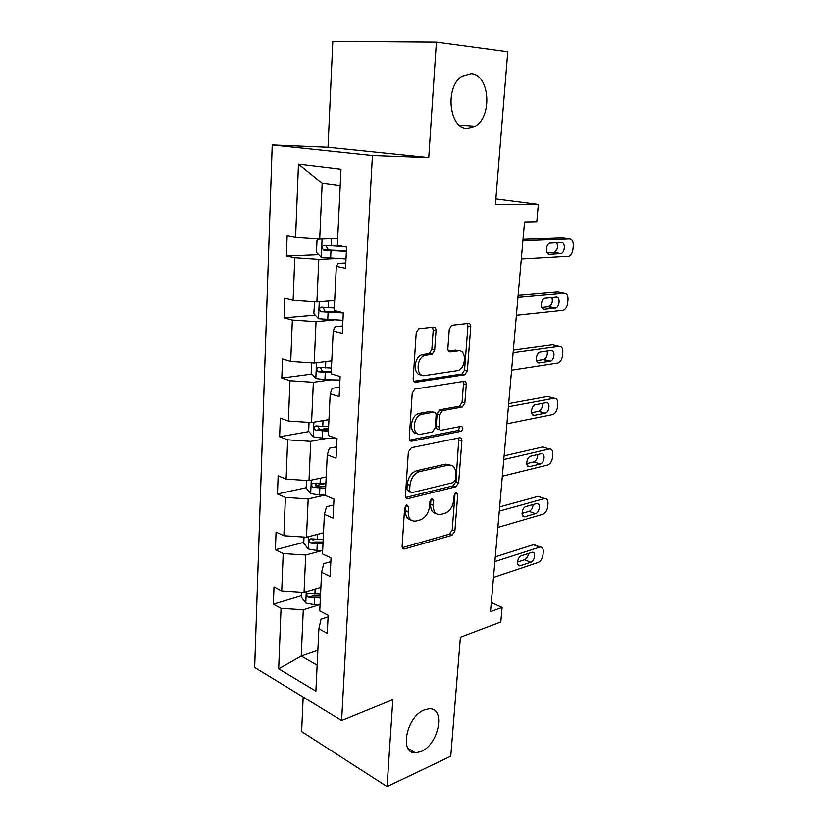 <?xml version="1.0" encoding="UTF-8"?>
<svg xmlns="http://www.w3.org/2000/svg" width="828" height="828" viewBox="0 0 828 828"><rect width="100%" height="100%" fill="white"/><g stroke="black" fill="none" stroke-linecap="round" stroke-linejoin="round"><path stroke-width="1.24" d="M467.189 128.443L475.2 126.239C492.588 116.707 489.783 74.634 471.225 73.661L462.034 76.207C444.564 86.909 449.107 128.909 467.189 128.443M421.204 751.503C438.975 744.279 445.909 707.34 429.07 708.84L424.267 709.979C406.569 716.448 398.961 753.863 415.449 752.849L421.204 751.503M406.765 504.738L404.654 507.771L402.129 546.128C402.129 548.157 402.915 549.099 404.478 548.954L452.088 535.261L454.882 531.11L457.739 494.316L456.145 492.318L454.179 495.216L453.806 500.029C452.802 506.912 449.78 511.362 444.739 513.37L440.682 514.457C435.766 515.006 433.303 511.952 433.292 505.308L433.644 500.422L431.968 498.394L429.939 501.364L429.587 506.27C428.583 513.298 425.468 517.842 420.21 519.922L415.977 521.05C410.843 521.64 408.256 518.545 408.194 511.776L408.535 506.788L406.765 504.738M303.172 697.072L301.62 731.579L387.059 786.6L450.763 756.212L460.389 637.229L500.805 621.952L502.11 607.41L491.294 602.577M436.387 42.156L332.815 41.4L328.023 147.27L272.215 144.941L372.414 155.55L428.738 157.61L436.387 42.156L507.761 51.771L495.403 204.557L538.355 204.423L495.858 198.917M436.025 330.693C436.025 328.364 435.186 327.174 433.52 327.112L418.606 328.83L416.215 332.877L413.172 378.81C413.193 381.118 414.052 382.267 415.749 382.236L464.891 374.753L467.344 370.789L470.759 326.874C470.78 324.607 470.004 323.448 468.441 323.386L451.612 325.29L449.273 329.233L447.865 348.474C447.865 350.761 448.662 351.9 450.277 351.921L458.329 350.875C466.661 349.323 466.34 367.86 458.039 370.551L424.733 375.591C416.06 377.444 415.832 358.586 424.557 355.481L432.206 354.187L434.659 350.151L436.025 330.693L433.199 329.999L432.475 327.226M538.355 204.423L536.792 221.769L524.538 222.007L490.497 611.654L502.11 607.41M387.059 786.6L392.824 699.66L341.612 720.557L372.414 155.55M411.381 447.71L408.339 452.016L405.461 495.63C405.482 497.814 406.331 498.808 407.987 498.611L455.855 486.802L458.65 482.672L461.889 440.869C461.91 438.736 461.144 437.722 459.602 437.815L411.381 447.71M409.27 437.981L412.22 393.217L414.818 389.077L463.97 381.315C465.522 381.294 466.288 382.381 466.267 384.575L464.839 403.019L462.293 407.024L442.462 410.626L439.854 414.714L438.964 427.072C438.964 429.266 439.761 430.322 441.365 430.218L461.258 426.337C463.401 427.434 463.318 429.101 461.02 431.336L411.816 441.169C410.139 441.283 409.291 440.217 409.27 437.981M341.001 169.202L337.338 245.326L346.611 247.086L345.545 268.324L336.323 266.399L334.201 310.459L343.32 312.715L342.285 333.363L333.218 330.952L331.159 373.801L340.122 376.543L339.118 396.633L330.196 393.745L328.188 435.456L337.017 438.643L336.033 458.194L327.257 454.862L325.3 495.465L333.984 499.087L333.032 518.121L324.39 514.374L322.496 553.911L331.034 557.937L330.103 576.474L321.606 572.324L319.753 610.857L328.167 615.256L327.257 633.316L318.884 628.794L315.892 691.121L278.674 668.848L281.044 608.342L273.354 604.181L274.006 586.886L281.727 590.933L283.197 553.58L275.393 549.771L276.055 532.042L283.89 535.737L285.391 497.431L277.473 493.985L278.156 475.81L286.115 479.122L287.658 439.823L279.616 436.77L280.319 418.13L288.392 421.048L289.966 380.714L281.81 378.075L282.524 358.938L290.721 361.443L292.346 320.053L284.066 317.838L284.801 298.194L293.122 300.264L294.789 257.746L286.374 255.997L287.13 235.825L295.586 237.429L298.463 164.058L341.001 169.202M272.215 144.941L254.662 667.42L341.612 720.557M334.647 300.492L316.917 301.868L318.801 259.392L336.654 258.584M318.801 259.392L294.789 257.746M316.917 301.868L293.122 300.264M345.814 263.014L338.279 263.387L336.323 266.399M331.738 360.832L314.205 363.016L316.037 321.647L333.705 320.001M316.037 321.647L292.346 320.053M314.205 363.016L290.721 361.443M342.657 325.942L335.216 326.677L333.218 330.952M328.913 419.63L311.566 422.58L313.357 382.277L330.827 379.845M313.357 382.277L289.966 380.714M311.566 422.58L288.392 421.048M339.594 387.214L332.225 388.291L330.196 393.745M326.149 476.949L308.999 480.623L310.738 441.355L328.023 438.167M310.738 441.355L287.658 439.823M308.999 480.623L286.115 479.122M336.603 446.882L329.316 448.279L327.257 454.862M323.469 532.839L306.484 537.206L308.182 498.922L325.28 495.02L319.536 495.02L310.79 493.612L306.163 488.013L306.495 480.468M308.182 498.922L285.391 497.431M306.484 537.206L283.89 535.737M333.684 505.018L326.48 506.726L324.39 514.374M320.84 587.352L304.042 592.372L305.698 555.039L322.62 550.465M305.698 555.039L283.197 553.58M304.042 592.372L281.727 590.933M330.848 561.674L323.717 563.671L321.606 572.324M317.859 650.28L301.226 656.035L303.276 609.76L320.012 604.543M303.276 609.76L281.044 608.342M278.674 668.848L301.226 656.035L317.134 665.184M340.204 185.803L322.175 183.35L319.701 239.075L337.617 238.547M328.085 616.901L321.026 619.189L318.884 628.794M319.701 239.075L295.586 237.429M298.463 164.058L322.175 183.35M301.454 595.736L273.354 604.181M314.837 539.494L312.922 539.991M303.783 542.371L275.393 549.771M323.82 483.831L315.882 485.57M306.174 487.692L277.473 493.985M328.54 428.128L320.094 429.618M308.875 431.605L279.616 436.77M311.959 374.07L281.81 378.075M315.24 315.106L284.066 317.838M318.739 254.662L286.374 255.997M328.023 147.27L428.738 157.61M408.535 506.788L405.834 505.722L405.513 510.7C405.399 516.175 407.262 519.311 411.102 520.108M436.077 513.546C432.299 512.853 430.477 509.758 430.601 504.262L430.953 499.387L433.644 500.422M402.315 547.66L449.428 534.184L452.223 530.034L455.048 493.312L457.739 494.316M405.741 497.442L453.164 485.808L455.949 481.699L458.836 437.981M409.612 490.673L411.371 492.763L453.423 482.558L455.369 479.671L455.762 474.547C455.814 467.799 453.351 464.643 448.372 465.088L419.123 471.722C413.969 473.844 410.916 478.398 409.964 485.363L409.612 490.673L406.9 489.638L409.964 492.215M450.018 464.943L445.65 464.135L448.372 465.088M406.9 489.638L407.252 484.339C408.194 477.383 411.247 472.85 416.412 470.728L445.65 464.135M439.699 429.68L438.623 429.328C437.018 429.421 436.211 428.376 436.211 426.182L437.101 413.855L439.699 409.777L459.53 406.196L462.076 402.191L463.494 383.799L463.028 381.46M409.674 440.113L458.288 430.456L460.016 426.575M422.218 414.217L421.245 414.476C412.23 417.157 411.899 436.532 420.841 434.234L432.516 431.937L435.207 427.797L436.087 415.397C436.087 413.182 435.28 412.106 433.655 412.178L422.218 414.217L418.482 413.607C410.171 416.018 408.835 433.81 416.939 433.417M432.516 411.826L433.655 412.178M419.454 413.348L430.891 411.309M421.224 374.856C413.027 375.55 413.441 357.655 421.742 354.736L429.39 353.442L431.843 349.416L433.199 329.999M458.65 350.844L455.524 350.161L458.329 350.875M448.465 351.072L455.524 350.161M413.752 381.304L462.107 373.997L464.56 370.044L467.934 326.211L467.282 323.51M301.599 592.217L301.382 597.226L305.884 603.063L314.402 604.657L320.053 604.543M320.571 593.904L308.244 593.179C306.132 593.976 306.143 595.373 308.285 597.35L320.364 598.023M320.467 596.077L312.425 596.098L308.285 597.35M494.875 561.57L540.115 547.039C542.35 546.946 543.396 548.581 543.251 551.924L542.951 554.977C542.34 558.755 540.746 561.26 538.169 562.481L493.488 577.489M536.14 545.497L533.398 544.71L495.289 556.83M531.773 552.39L532.156 552.297C536.233 551.396 534.919 561.146 530.82 562.264L520.056 565.814C515.927 566.694 517.262 556.84 521.433 555.743L531.773 552.39M528.461 553.456C528.057 556.613 526.763 558.703 524.579 559.749L517.469 562.088M304.021 537.041L303.741 543.292L308.306 549.016L316.938 550.516L322.661 550.465M323.179 539.556L310.831 538.821C308.565 539.608 308.544 541.036 310.748 543.085L322.982 543.779M323.065 542.029L314.93 541.978L310.748 543.085M325.859 483.831L313.47 483.107C311.069 483.883 311.007 485.332 313.263 487.433L325.652 488.168M325.725 486.626L317.486 486.512L315.427 483.852M499.274 511.145L544.576 498.559C546.987 498.384 548.115 500.102 547.981 503.693L547.681 506.819C547.06 510.669 545.445 513.153 542.857 514.281L497.856 527.436M540.694 497.193L538.024 496.376L499.646 506.912M536.43 503.59L536.606 503.548C540.891 502.42 539.721 512.698 535.468 513.681L524.848 516.755C520.501 517.873 521.681 507.481 526.028 506.508L536.43 503.59M533.056 504.531C532.839 507.978 531.524 510.255 529.123 511.373L522.013 513.412M503.786 459.561L549.202 448.983C551.738 448.776 552.949 450.577 552.814 454.396L552.504 457.584C551.872 461.517 550.258 463.99 547.65 465.005L502.327 476.224M549.202 448.983L542.754 446.975L504.107 455.845M541.201 453.692C545.652 452.419 544.607 463.194 540.208 464.022L529.744 466.588C525.221 467.955 526.173 457.066 530.676 456.176L541.201 453.692M537.703 454.52C537.714 458.257 536.409 460.72 533.781 461.931L526.701 463.639M309.03 422.415L308.647 431.336L313.336 436.801L322.206 438.105L335.909 438.25M328.612 426.699L316.058 425.934C313.677 426.731 313.564 428.2 315.727 430.343L328.395 431.14M328.457 429.815L319.95 429.597L318.045 426.803M508.392 406.765L554.129 398.247C556.685 398.164 557.896 400.09 557.761 404.002L557.441 407.262C556.851 411.081 555.298 413.514 552.793 414.569L506.902 423.822M554.129 398.247L547.587 396.467L508.671 403.598M546.066 402.677C550.423 401.611 549.616 412.178 545.279 413.182L534.526 415.325C530.117 416.484 530.82 405.813 535.25 404.737L546.066 402.677M542.402 403.371C542.713 407.221 541.502 409.87 538.759 411.319L531.555 412.737M311.639 362.85L311.183 373.211L315.954 378.531L324.938 379.721L339.946 380.042M331.428 368.077L318.718 367.29C316.348 368.108 316.182 369.609 318.242 371.782L331.21 372.641M331.262 371.544L322.475 371.223L320.746 368.274M513.122 352.707L559.179 346.363C561.746 346.414 562.968 348.443 562.823 352.459L562.491 355.802C561.943 359.497 560.473 361.898 558.072 362.995L511.59 370.178M559.179 346.363L552.535 344.81L513.339 350.12M551.055 350.492C555.298 349.633 554.719 360.014 550.465 361.184L539.421 362.892C535.116 363.834 535.592 353.359 539.928 352.107L551.055 350.492M547.142 351.041C547.805 354.995 546.708 357.831 543.841 359.559L536.585 360.666M314.681 301.723L313.802 313.564L318.635 318.728L342.937 320.301M334.326 307.933L321.45 307.105C319.09 307.954 318.884 309.475 320.84 311.68L343.309 312.922M340.277 311.959L325.083 311.318L323.531 308.202M517.955 297.366L564.334 293.288C566.921 293.474 568.143 295.627 567.998 299.746L567.656 303.162C567.149 306.753 565.752 309.103 563.464 310.231L516.393 315.251M564.334 293.288L557.596 291.984L518.121 295.379M556.157 297.097C560.297 296.445 559.925 306.66 555.774 307.985L544.42 309.227C540.218 309.962 540.487 299.664 544.72 298.246L556.157 297.097M551.914 297.48C552.99 301.506 552.038 304.549 549.047 306.608L541.802 307.416M319.329 239.054L317 240.399L316.472 252.354L321.388 257.353L346.011 258.988M343.289 246.454L324.245 245.326C321.895 246.206 321.657 247.758 323.51 249.984L346.394 251.412M346.425 250.812L328.447 249.963L326.408 246.516M522.903 240.669L569.612 238.971C572.22 239.302 573.442 241.59 573.286 245.812L572.945 249.311C572.469 252.788 571.144 255.096 568.981 256.256L521.309 258.988M569.612 238.971L562.771 237.926L523.017 239.323M561.374 242.449C565.42 242.014 565.234 252.064 561.187 253.544L549.544 254.299C545.445 254.817 545.507 244.684 549.637 243.111L561.374 242.449M556.695 242.635C558.269 246.692 557.492 249.952 554.356 252.426L547.246 252.944M405.513 510.7L408.194 511.776M430.601 504.262L433.292 505.308M452.223 530.034L454.882 531.11M449.428 534.184L452.088 535.261M402.449 547.96L404.644 548.912M459.167 439.978L461.889 440.869M455.949 481.699L458.65 482.672M453.133 485.819L455.824 486.812M405.937 497.804L407.987 498.611M416.846 470.614L419.558 471.608M407.252 484.339L409.964 485.363M463.494 383.799L466.267 384.575M462.076 402.191L464.839 403.019M459.219 406.279L461.972 407.107M440.041 409.684L442.804 410.533M437.101 413.855L439.854 414.714M436.211 426.182L438.964 427.072M458.122 430.498L460.865 431.378M409.974 440.537L411.816 441.169M431.843 349.416L434.659 350.151M428.821 353.597L431.626 354.343M423.325 354.301L426.141 355.057M448.962 351.579L450.277 351.921M467.934 326.211L470.759 326.874M464.56 370.044L467.344 370.789M461.682 374.111L464.467 374.867M414.166 381.77L415.749 382.236M306.277 591.71L305.77 602.919M314.712 598.126L314.402 604.657M315.137 589.06L314.899 593.997M533.398 544.71L539.659 547.142M530.82 562.264L524.579 559.749M520.501 565.71L517.904 564.644M308.74 536.627L308.192 548.871M317.248 543.83L316.938 550.516M317.693 534.319L317.445 539.597M311.276 480.136L310.676 493.478M319.856 488.158L319.536 495.02M320.322 478.201L320.063 483.821M313.263 487.433L317.486 486.512L313.274 487.444M538.024 496.376L544.379 498.601M535.468 513.681L529.123 511.373M525.076 516.693L522.654 515.803M540.208 464.022L533.781 461.931M529.754 466.578L527.539 465.853L529.744 466.588M313.874 422.197L313.222 436.666M322.527 431.067L322.206 438.105M323.024 420.634L322.744 426.617M320.136 429.628L315.861 430.384M545.062 413.234L538.531 411.371M534.526 415.325L532.57 414.756M316.534 362.726L315.83 378.396M325.269 372.507L324.938 379.721M325.787 361.577L325.487 367.942M322.837 371.286L318.511 371.855M550.02 361.287L543.396 359.662M539.421 362.892L537.765 362.478M319.266 301.692L318.511 318.604M328.085 312.415L327.743 319.815M328.623 300.957L328.302 307.726M325.601 311.411L321.233 311.783M555.102 308.151L548.374 306.764M544.42 309.227L543.106 308.958M322.082 239.013L321.264 257.229M330.972 250.718L330.62 258.326M331.531 238.733L331.2 245.906M328.447 249.963L324.027 250.139M560.297 253.761L553.466 252.643M549.544 254.299L548.602 254.144M459.281 125.069L475.2 126.239M402.532 548.105L404.478 548.954M453.164 485.808L455.855 486.802M416.412 470.728L419.123 471.722M459.53 406.196L462.293 407.024M439.699 409.777L442.462 410.626M458.288 430.456L461.02 431.336M418.482 413.607L421.245 414.476M429.39 353.442L432.206 354.187M421.742 354.736L424.557 355.481M462.107 373.997L464.891 374.753M407.945 748.336L415.449 752.849M533.853 544.607L540.115 547.039M520.056 565.814L518.152 565.038M538.221 496.334L544.576 498.559M524.848 516.755L522.789 515.989M319.95 429.597L315.727 430.343M545.279 413.182L538.759 411.319M322.475 371.223L318.242 371.782M550.465 361.184L543.841 359.559M325.083 311.318L320.84 311.68M555.774 307.985L549.047 306.608M327.764 249.828L323.51 249.984M561.187 253.544L554.356 252.426"/></g></svg>
